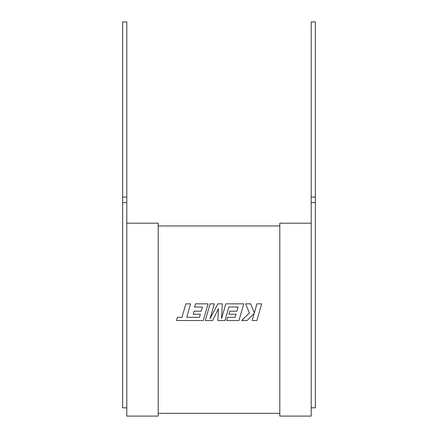 <?xml version="1.0" encoding="UTF-8"?>
<svg xmlns="http://www.w3.org/2000/svg" width="438" height="438" viewBox="0 0 438 438"><rect width="100%" height="100%" fill="white"/><g stroke="black" fill="none" stroke-linecap="round" stroke-linejoin="round"><path stroke-width="0.66" d="M205.28 320.534L212.594 320.534L218.507 308.615L217.867 320.534L224.973 320.534L228.855 307.022L238.102 307.022L236.925 311.172L229.764 311.172L228.882 314.254L236.044 314.254L235.14 317.358L227.536 317.358L226.638 320.534L238.962 320.534L243.763 303.846L225.789 303.846L221.524 318.7L222.356 303.846L217.91 303.846L210.026 318.776L214.313 303.846L210.076 303.846L205.28 320.534M256.887 320.534L261.678 303.846L256.936 303.846L254.336 312.907L250.7 303.846L245.625 303.846L249.381 312.907L241.59 320.534L247.081 320.534L254.171 313.416L252.135 320.534L256.887 320.534M199.449 317.358L186.73 317.309L190.601 303.846L185.849 303.846L181.978 317.309L177.406 317.309L176.481 320.534L203.27 320.534L208.066 303.846L195.463 303.846L194.56 307.022L202.416 307.022L201.228 311.172L194.072 311.172L193.191 314.254L200.352 314.254L199.449 317.358M126.796 223.194L126.796 416.1L158.189 416.1L158.189 223.194L126.796 223.194L126.796 21.9L122.656 21.9L122.656 407.822L126.796 407.822M126.796 202.619L122.656 202.619M311.204 202.619L315.344 202.619L315.344 21.9L311.204 21.9L311.204 223.194L279.811 223.194L279.811 416.1L311.204 416.1L311.204 223.194M315.344 202.619L315.344 407.822L311.204 407.822M279.811 225.953L158.189 225.953M279.811 413.341L158.189 413.341M311.204 197.067L315.344 197.067M126.796 197.067L122.656 197.067"/></g></svg>
